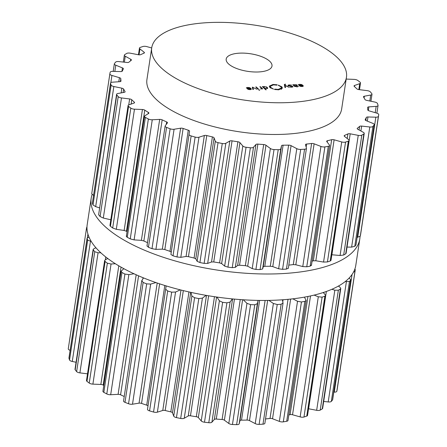 <?xml version="1.0" encoding="UTF-8"?>
<svg xmlns="http://www.w3.org/2000/svg" width="447" height="447" viewBox="0 0 447 447"><rect width="100%" height="100%" fill="white"/><g stroke="black" fill="none" stroke-linecap="round" stroke-linejoin="round"><path stroke-width="0.67" d="M87.193 224.662A135.832 52.198 8.6 0 0 213.694 296.59A135.832 52.198 8.6 0 0 355.806 265.289L359.807 238.849A135.832 52.198 8.6 0 0 360.019 236.592A135.832 52.198 8.6 0 1 359.807 238.849A135.832 52.198 8.6 0 1 217.695 270.15A135.832 52.198 8.6 0 1 91.194 198.222A135.832 52.198 8.6 0 0 217.695 270.15A135.832 52.198 8.6 0 0 359.807 238.849L355.806 265.289A135.832 52.198 8.6 0 1 213.694 296.59A135.832 52.198 8.6 0 1 87.193 224.662L91.194 198.222A135.832 52.198 8.6 0 1 92.104 194.557A135.832 52.198 8.6 0 0 91.194 198.222L87.193 224.662M291.343 102.419A98.474 37.844 8.6 0 0 346.453 77.281A98.474 37.844 8.6 0 0 254.751 25.138A98.474 37.844 8.6 0 0 151.723 47.829A98.474 37.844 8.6 0 0 291.343 102.419M346.453 77.281L341.659 109.007A98.474 37.844 -171.4 0 1 286.544 134.145A98.474 37.844 -171.4 0 1 146.929 79.555L151.723 47.829M151.701 47.974L146.862 46.617A3.475 1.335 8.6 0 0 143.023 46.488A135.977 52.254 8.6 0 0 141.615 46.946A135.977 52.254 8.6 0 0 140.241 47.416A3.475 1.335 8.6 0 0 139.464 48.092A3.475 1.335 8.6 0 0 139.939 48.919L144.102 52.204A2.319 0.888 -171.4 0 1 144.42 52.757A2.319 0.888 -171.4 0 1 143.99 53.171A124.685 47.913 8.6 0 0 142.308 53.897A124.685 47.913 8.6 0 0 140.682 54.646A2.319 0.888 -171.4 0 1 138.386 54.746L130.34 53.193A3.475 1.335 8.6 0 0 126.775 53.411A135.977 52.254 8.6 0 0 125.741 54.014A135.977 52.254 8.6 0 0 124.735 54.629A3.475 1.335 8.6 0 0 124.355 55.126A3.475 1.335 8.6 0 0 125.261 56.233L130.792 59.295A2.319 0.888 -171.4 0 1 131.396 60.032A2.319 0.888 -171.4 0 1 131.206 60.317A124.685 47.913 8.6 0 0 130.06 61.228A124.685 47.913 8.6 0 0 128.976 62.155A2.319 0.888 -171.4 0 1 126.942 62.468L118.796 61.574A3.475 1.335 8.6 0 0 115.667 62.116A135.977 52.254 8.6 0 0 115.047 62.843A135.977 52.254 8.6 0 0 114.46 63.58A3.475 1.335 8.6 0 0 114.337 63.843A3.475 1.335 8.6 0 0 115.784 65.206L122.439 67.91A2.319 0.888 -171.4 0 1 123.406 68.821A2.319 0.888 -171.4 0 1 123.361 68.944A124.685 47.913 8.6 0 0 122.802 70A124.685 47.913 8.6 0 0 122.31 71.067A2.319 0.888 -171.4 0 1 120.623 71.581L112.733 71.38A3.475 1.335 8.6 0 0 110.18 72.23A135.977 52.254 8.6 0 0 110.001 73.045A135.977 52.254 8.6 0 0 109.856 73.867A3.475 1.335 8.6 0 0 111.929 75.454L119.416 77.683A2.319 0.888 -171.4 0 1 120.802 78.678A124.685 47.913 8.6 0 0 120.852 79.834A124.685 47.913 8.6 0 0 120.975 80.996A2.319 0.888 -171.4 0 1 120.975 81.097A2.319 0.888 -171.4 0 1 119.712 81.684L112.426 82.187A3.475 1.335 8.6 0 0 110.532 83.069A3.475 1.335 8.6 0 0 110.549 83.31A135.977 52.254 8.6 0 0 110.822 84.176A135.977 52.254 8.6 0 0 111.124 85.053A3.475 1.335 8.6 0 0 113.851 86.522L121.852 88.176A2.319 0.888 -171.4 0 1 123.64 89.098A124.685 47.913 8.6 0 0 124.3 90.3A124.685 47.913 8.6 0 0 125.026 91.506A2.319 0.888 -171.4 0 1 125.104 91.803A2.319 0.888 -171.4 0 1 124.244 92.339L117.879 93.518A3.475 1.335 8.6 0 0 116.594 94.328A3.475 1.335 8.6 0 0 116.768 94.865A135.977 52.254 8.6 0 0 117.477 95.753A135.977 52.254 8.6 0 0 118.215 96.636A3.475 1.335 8.6 0 0 121.478 97.932L129.636 98.938A2.319 0.888 -171.4 0 1 131.753 99.742A124.685 47.913 8.6 0 0 132.994 100.938A124.685 47.913 8.6 0 0 134.296 102.139A2.319 0.888 -171.4 0 1 134.541 102.631A2.319 0.888 -171.4 0 1 134.027 103.078L128.853 104.889A3.475 1.335 8.6 0 0 128.082 105.565A3.475 1.335 8.6 0 0 128.563 106.397A135.977 52.254 8.6 0 0 129.675 107.258A135.977 52.254 8.6 0 0 130.82 108.118A3.475 1.335 8.6 0 0 134.474 109.18L142.431 109.498A2.319 0.888 -171.4 0 1 144.783 110.146A124.685 47.913 8.6 0 0 146.549 111.292A124.685 47.913 8.6 0 0 148.37 112.426A2.319 0.888 -171.4 0 1 148.879 113.108A2.319 0.888 -171.4 0 1 148.622 113.437L144.878 115.795A3.475 1.335 8.6 0 0 144.498 116.287A3.475 1.335 8.6 0 0 145.409 117.399A135.977 52.254 8.6 0 0 146.884 118.198A135.977 52.254 8.6 0 0 148.376 118.997A3.475 1.335 8.6 0 0 152.265 119.774L159.68 119.394A2.319 0.888 -171.4 0 1 162.166 119.857A124.685 47.913 8.6 0 0 164.379 120.897A124.685 47.913 8.6 0 0 166.636 121.919A2.319 0.888 -171.4 0 1 167.48 122.78A2.319 0.888 -171.4 0 1 167.401 122.953L165.245 125.758A3.475 1.335 8.6 0 0 165.133 126.02A3.475 1.335 8.6 0 0 166.58 127.389A135.977 52.254 8.6 0 0 168.346 128.093A135.977 52.254 8.6 0 0 170.134 128.792A3.475 1.335 8.6 0 0 174.084 129.256L180.627 128.188A2.319 0.888 -171.4 0 1 183.13 128.451A124.685 47.913 8.6 0 0 185.695 129.339A124.685 47.913 8.6 0 0 188.293 130.206A2.319 0.888 -171.4 0 1 189.545 131.217L189.07 134.346A3.475 1.335 8.6 0 0 191.148 135.933A135.977 52.254 8.6 0 0 193.132 136.514A135.977 52.254 8.6 0 0 195.127 137.084A3.475 1.335 8.6 0 0 198.965 137.212L204.352 135.502A2.319 0.888 -171.4 0 1 206.777 135.553A124.685 47.913 8.6 0 0 209.576 136.246A124.685 47.913 8.6 0 0 212.398 136.922A2.319 0.888 -171.4 0 1 214.074 137.866L215.309 141.185A3.475 1.335 8.6 0 0 218.041 142.654A135.977 52.254 8.6 0 0 220.147 143.085A135.977 52.254 8.6 0 0 222.271 143.498A3.475 1.335 8.6 0 0 225.83 143.291L229.825 141.017A2.319 0.888 -171.4 0 1 232.054 140.85A124.685 47.913 8.6 0 0 234.977 141.325A124.685 47.913 8.6 0 0 237.899 141.772A2.319 0.888 -171.4 0 1 239.927 142.615L242.81 145.973A3.475 1.335 8.6 0 0 246.073 147.264A135.977 52.254 8.6 0 0 248.225 147.521A135.977 52.254 8.6 0 0 250.376 147.767A3.475 1.335 8.6 0 0 253.505 147.225L255.935 144.487A2.319 0.888 -171.4 0 1 257.874 144.107A124.685 47.913 8.6 0 0 260.78 144.342A124.685 47.913 8.6 0 0 263.68 144.549A2.319 0.888 -171.4 0 1 265.971 145.247L270.379 148.499A3.475 1.335 8.6 0 0 274.033 149.561A135.977 52.254 8.6 0 0 276.129 149.633A135.977 52.254 8.6 0 0 278.213 149.695A3.475 1.335 8.6 0 0 280.772 148.845L281.532 145.761A2.319 0.888 -171.4 0 1 283.096 145.191A124.685 47.913 8.6 0 0 285.868 145.174A124.685 47.913 8.6 0 0 288.617 145.13A2.319 0.888 -171.4 0 1 291.07 145.649L296.802 148.661A3.475 1.335 8.6 0 0 300.697 149.438A135.977 52.254 8.6 0 0 302.641 149.326A135.977 52.254 8.6 0 0 304.569 149.203A3.475 1.335 8.6 0 0 306.463 148.32A3.475 1.335 8.6 0 0 306.446 148.086L305.502 144.789A2.319 0.888 -171.4 0 1 305.485 144.627A2.319 0.888 -171.4 0 1 306.62 144.051A124.685 47.913 8.6 0 0 309.134 143.783A124.685 47.913 8.6 0 0 311.609 143.487A2.319 0.888 -171.4 0 1 314.124 143.811L320.94 146.443A3.475 1.335 8.6 0 0 324.891 146.901A135.977 52.254 8.6 0 0 326.601 146.616A135.977 52.254 8.6 0 0 328.294 146.309A3.475 1.335 8.6 0 0 329.579 145.498A3.475 1.335 8.6 0 0 329.405 144.968L326.796 141.604A2.319 0.888 -171.4 0 1 326.679 141.252A2.319 0.888 -171.4 0 1 327.422 140.732A124.685 47.913 8.6 0 0 329.568 140.224A124.685 47.913 8.6 0 0 331.663 139.693A2.319 0.888 -171.4 0 1 334.121 139.805L341.72 141.945A3.475 1.335 8.6 0 0 345.559 142.068A135.977 52.254 8.6 0 0 346.967 141.615A135.977 52.254 8.6 0 0 348.342 141.146A3.475 1.335 8.6 0 0 349.118 140.464A3.475 1.335 8.6 0 0 348.643 139.637L344.481 136.357A2.319 0.888 -171.4 0 1 344.168 135.804A2.319 0.888 -171.4 0 1 344.592 135.385A124.685 47.913 8.6 0 0 346.274 134.659A124.685 47.913 8.6 0 0 347.9 133.916A2.319 0.888 -171.4 0 1 350.197 133.809L358.243 135.363A3.475 1.335 8.6 0 0 361.807 135.15A135.977 52.254 8.6 0 0 362.841 134.541A135.977 52.254 8.6 0 0 363.847 133.927A3.475 1.335 8.6 0 0 364.227 133.435A3.475 1.335 8.6 0 0 363.322 132.323L357.79 129.267A2.319 0.888 -171.4 0 1 357.187 128.529A2.319 0.888 -171.4 0 1 357.376 128.244A124.685 47.913 8.6 0 0 358.522 127.334A124.685 47.913 8.6 0 0 359.606 126.406A2.319 0.888 -171.4 0 1 361.64 126.088L369.792 126.987A3.475 1.335 8.6 0 0 372.915 126.44A135.977 52.254 8.6 0 0 373.536 125.713A135.977 52.254 8.6 0 0 374.128 124.981A3.475 1.335 8.6 0 0 374.245 124.713A3.475 1.335 8.6 0 0 372.798 123.35L366.143 120.645A2.319 0.888 -171.4 0 1 365.177 119.74A2.319 0.888 -171.4 0 1 365.221 119.612A124.685 47.913 8.6 0 0 365.78 118.561A124.685 47.913 8.6 0 0 366.272 117.488A2.319 0.888 -171.4 0 1 367.959 116.974L375.849 117.181A3.475 1.335 8.6 0 0 378.402 116.326A135.977 52.254 8.6 0 0 378.587 115.51A135.977 52.254 8.6 0 0 378.732 114.689A3.475 1.335 8.6 0 0 376.659 113.102L369.166 110.878A2.319 0.888 -171.4 0 1 367.78 109.878A124.685 47.913 8.6 0 0 367.73 108.722A124.685 47.913 8.6 0 0 367.607 107.559A2.319 0.888 -171.4 0 1 367.607 107.459A2.319 0.888 -171.4 0 1 368.87 106.872L376.162 106.375A3.475 1.335 8.6 0 0 378.05 105.492A3.475 1.335 8.6 0 0 378.033 105.252A135.977 52.254 8.6 0 0 377.76 104.38A135.977 52.254 8.6 0 0 377.458 103.508A3.475 1.335 8.6 0 0 374.731 102.039L366.73 100.379A2.319 0.888 -171.4 0 1 364.942 99.463A124.685 47.913 8.6 0 0 364.283 98.256A124.685 47.913 8.6 0 0 363.556 97.049A2.319 0.888 -171.4 0 1 363.478 96.759A2.319 0.888 -171.4 0 1 364.339 96.217L370.703 95.038A3.475 1.335 8.6 0 0 371.993 94.228A3.475 1.335 8.6 0 0 371.815 93.697A135.977 52.254 8.6 0 0 371.105 92.808A135.977 52.254 8.6 0 0 370.367 91.92A3.475 1.335 8.6 0 0 367.104 90.629L358.947 89.618A2.319 0.888 -171.4 0 1 356.829 88.819A124.685 47.913 8.6 0 0 355.588 87.618A124.685 47.913 8.6 0 0 354.287 86.422A2.319 0.888 -171.4 0 1 354.041 85.93A2.319 0.888 -171.4 0 1 354.555 85.478L359.729 83.667A3.475 1.335 8.6 0 0 360.5 82.991A3.475 1.335 8.6 0 0 360.025 82.164A135.977 52.254 8.6 0 0 358.907 81.298A135.977 52.254 8.6 0 0 357.762 80.438A3.475 1.335 8.6 0 0 354.108 79.382L346.185 79.063M91.724 193.747L109.85 73.872A3.475 1.335 8.6 0 0 109.856 73.872L91.724 193.752L93.758 195.579M360.6 234.569L378.732 114.689L360.6 234.563A135.977 52.254 -171.4 0 1 360.455 235.39A135.977 52.254 -171.4 0 1 360.276 236.206L378.402 116.326M251.326 89.283L250.968 88.428L249.549 87.623L247.711 87.428L246.308 87.869L249.32 87.785L250.398 88.405L247.012 88.607L248.476 89.467L250.203 89.663L251.376 89.149M256.919 89.232L252.32 87.182L252.862 89.473L253.427 89.439L252.862 87.439L256.919 89.232M258.042 89.165L258.556 89.132L256.237 86.947L255.723 86.981L258.042 89.165M259.087 90.21L259.724 90.171L259.416 89.886L258.785 89.925L259.087 90.21M260.679 88.819L262.685 88.886L260.366 86.701L259.852 86.729L261.283 88.076L261.434 88.562L260.646 89.037M261.283 88.076L261.378 88.942M264.255 86.439L263.138 86.835L262.328 86.584L265.747 89.813L266.261 89.78L264.859 88.456L267.619 88.417L267.675 87.97L266.591 86.947L264.222 86.662M273.508 89.132L269.887 87.489L269.256 86.165L273.005 84.461L277.185 84.79L276.475 84.757L276.984 85.148L273.441 84.869L270.267 86.316L270.804 87.439L273.508 89.132M259.031 71.933A23.171 8.906 -171.4 0 1 226.182 59.088A23.171 8.906 -171.4 0 1 250.421 53.752A23.171 8.906 -171.4 0 1 272 66.016A23.171 8.906 -171.4 0 1 259.031 71.933M278.246 89.4L281.414 87.958L280.884 86.835L278.179 85.137L281.8 86.779L282.431 88.109L278.682 89.813L274.503 89.484L275.212 89.512L274.709 89.121L278.246 89.4L278.179 89.83M285.18 84.165L284.309 84.589L285.002 87.551L285.572 87.517L285.002 85.517L289.064 87.305L284.968 85.226L284.84 84.595L285.611 84.354L285.147 84.394M284.633 85.964L284.84 84.595L285.398 84.148M292.338 86.478L291.545 86.975L289.807 87.048L291.757 87.176L292.846 86.45L288.617 85.668L289.606 85.137L291.673 85.131L289.371 84.936C288.114 85.042 287.695 85.299 288.108 85.701L292.338 86.478L292.388 87.098M287.963 85.399L288.108 85.701M288.566 85.986L288.499 85.455L288.432 85.925M292.997 86.746L292.846 86.45L292.763 86.981M296.428 84.723L292.813 84.757L294.4 86.254L297.048 86.858L298.406 86.422L296.83 86.657L294.629 85.958L297.277 85.623L297.233 85.131L296.395 84.958M297.277 85.623L297.233 85.131L297.149 85.69M303.267 86.176L302.904 85.316L301.49 84.511L299.646 84.321L298.25 84.762L301.261 84.679L302.34 85.299L298.954 85.5L300.412 86.36L302.144 86.556L303.317 86.042M357.209 237.34L360.276 236.206M347.04 247.079L351.621 247.113L354.784 246.319A135.977 52.254 -171.4 0 0 355.41 245.593A135.977 52.254 -171.4 0 0 355.996 244.861L374.245 124.713M331.836 254.762L340.078 255.488L343.676 255.03A135.977 52.254 -171.4 0 0 344.71 254.421A135.977 52.254 -171.4 0 0 345.715 253.807L346.09 253.348L364.227 133.435M312.095 261.126A124.685 47.913 -171.4 0 0 313.347 260.802L315.828 260.763L323.555 262.071L327.433 261.948A135.977 52.254 -171.4 0 0 328.836 261.495A135.977 52.254 -171.4 0 0 330.216 261.026L330.981 260.417L349.118 140.464M288.801 265.11A124.685 47.913 -171.4 0 0 290.818 264.892A124.685 47.913 -171.4 0 0 293.293 264.596L295.83 264.769L302.77 266.568L306.759 266.781A135.977 52.254 -171.4 0 0 308.469 266.496A135.977 52.254 -171.4 0 0 310.162 266.188L311.241 265.093M189.07 134.346L170.905 254.472L173.017 255.813A135.977 52.254 -171.4 0 0 175 256.394A135.977 52.254 -171.4 0 0 176.995 256.964L180.8 257.338L186.064 256.461L188.461 256.662A124.685 47.913 -171.4 0 0 191.26 257.36A124.685 47.913 -171.4 0 0 194.082 258.031L195.78 258.824L197.138 261.311L199.91 262.534A135.977 52.254 -171.4 0 0 202.022 262.965A135.977 52.254 -171.4 0 0 204.139 263.378L207.665 263.412L211.537 261.976L213.739 261.959A124.685 47.913 -171.4 0 0 216.661 262.434A124.685 47.913 -171.4 0 0 219.583 262.881L221.634 263.568L224.64 266.099L227.948 267.144A135.977 52.254 -171.4 0 0 230.093 267.401A135.977 52.254 -171.4 0 0 232.244 267.647L235.334 267.351L237.642 265.445L239.553 265.222A124.685 47.913 -171.4 0 0 242.464 265.451A124.685 47.913 -171.4 0 0 245.364 265.658L247.683 266.205L252.209 268.625L255.907 269.44A135.977 52.254 -171.4 0 0 257.997 269.513A135.977 52.254 -171.4 0 0 260.081 269.575L262.607 268.971L263.238 266.719L264.78 266.3A124.685 47.913 -171.4 0 0 267.552 266.283A124.685 47.913 -171.4 0 0 270.295 266.239L272.776 266.608L278.637 268.787L282.565 269.317A135.977 52.254 -171.4 0 0 284.51 269.206A135.977 52.254 -171.4 0 0 286.438 269.083L288.281 268.206M147.08 245.884L148.449 247.269A135.977 52.254 -171.4 0 0 150.214 247.973A135.977 52.254 -171.4 0 0 152.002 248.672L155.914 249.381L162.334 249.147L164.814 249.56A124.685 47.913 -171.4 0 0 167.379 250.449A124.685 47.913 -171.4 0 0 169.977 251.315L171.251 252.175L189.545 131.217M147.493 242.66A124.685 47.913 -171.4 0 1 146.063 242.006A124.685 47.913 -171.4 0 1 143.85 240.967L162.166 119.857M126.713 235.921C126.082 236.206 126.272 236.659 127.278 237.279A135.977 52.254 -171.4 0 0 128.753 238.078A135.977 52.254 -171.4 0 0 130.25 238.877L134.1 239.899L141.386 240.352L143.85 240.967M127.054 231.641A124.685 47.913 -171.4 0 1 126.467 231.255L144.783 110.146M128.082 105.565L109.94 225.512L110.431 226.277A135.977 52.254 -171.4 0 0 111.543 227.137A135.977 52.254 -171.4 0 0 112.689 227.998L116.304 229.305L124.137 230.456L126.467 231.255M110.532 83.069L92.4 202.955L110.549 83.31M99.424 207.833L95.686 206.648L92.993 204.933A135.977 52.254 -171.4 0 1 92.691 204.055A135.977 52.254 -171.4 0 1 92.423 203.189M116.594 94.328L98.636 214.744A135.977 52.254 -171.4 0 0 99.346 215.627A135.977 52.254 -171.4 0 0 100.089 216.516L103.313 218.052L110.811 219.773M252.628 88.478L252.823 87.154M252.672 88.679L252.862 87.439M256.17 87.4L256.237 86.947M259.372 90.193L259.416 89.886M260.299 87.154L260.366 86.701M263.071 87.288L263.138 86.835M262.769 87.003L262.842 86.55M264.792 88.908L264.859 88.456M270.15 87.115L269.725 87.327M275.218 89.618L275.257 89.339M281.638 89.093L281.297 88.763M278.839 85.679L278.906 85.243M278.732 85.634L278.777 85.327M284.817 86.752L285.002 85.517M284.767 86.55L284.968 85.226M293.489 85.399L293.562 84.947M293.26 85.181L293.327 84.729M297.808 86.768L297.881 86.299M294.567 86.388L294.629 85.958M68.268 348.822L86.4 228.942L68.268 348.822A3.475 1.335 8.6 0 0 70.112 350.336M89.009 237.011L87.081 238.134L68.95 358.019A3.475 1.335 8.6 0 0 68.967 358.259A135.977 52.254 8.6 0 0 69.24 359.131A135.977 52.254 8.6 0 0 69.542 360.003A3.475 1.335 8.6 0 0 72.269 361.472L76.068 362.26M96.021 247.862L94.462 248.348L93.144 249.376L75.007 369.283A3.475 1.335 8.6 0 0 75.185 369.82A135.977 52.254 8.6 0 0 75.895 370.703A135.977 52.254 8.6 0 0 76.633 371.591A3.475 1.335 8.6 0 0 79.896 372.882L87.511 373.826M107.8 258.539L105.442 259.718L104.637 260.573L86.5 380.52A3.475 1.335 8.6 0 0 86.975 381.347A135.977 52.254 8.6 0 0 88.093 382.213A135.977 52.254 8.6 0 0 89.238 383.073A3.475 1.335 8.6 0 0 92.892 384.129L100.849 384.454A2.319 0.888 -171.4 0 1 103.201 385.096A124.685 47.913 8.6 0 0 103.788 385.482M123.83 268.669L121.064 271.245L102.916 391.237A3.475 1.335 8.6 0 0 103.827 392.349A135.977 52.254 8.6 0 0 105.302 393.153A135.977 52.254 8.6 0 0 106.794 393.947A3.475 1.335 8.6 0 0 110.683 394.729L118.097 394.343A2.319 0.888 -171.4 0 1 120.584 394.813A124.685 47.913 8.6 0 0 122.796 395.846A124.685 47.913 8.6 0 0 124.227 396.5M128.552 403.747L146.677 283.867A135.977 52.254 -171.4 0 1 144.895 283.169A135.977 52.254 -171.4 0 1 143.129 282.459L141.833 280.587L141.705 280.923L123.551 400.976A3.475 1.335 8.6 0 0 124.998 402.339A135.977 52.254 8.6 0 0 126.764 403.049A135.977 52.254 8.6 0 0 128.552 403.747A3.475 1.335 8.6 0 0 132.502 404.211L139.045 403.144A2.319 0.888 -171.4 0 1 141.548 403.406A124.685 47.913 8.6 0 0 144.113 404.289A124.685 47.913 8.6 0 0 146.711 405.155A2.319 0.888 -171.4 0 1 147.963 406.172L165.653 289.175L167.698 291.003A135.977 52.254 -171.4 0 0 169.676 291.584A135.977 52.254 -171.4 0 0 171.67 292.154L175.554 292.042L180.297 289.852M166.15 285.901L147.488 409.301A3.475 1.335 8.6 0 0 149.566 410.882A135.977 52.254 8.6 0 0 151.55 411.463A135.977 52.254 8.6 0 0 153.544 412.033A3.475 1.335 8.6 0 0 157.383 412.162L162.769 410.458A2.319 0.888 -171.4 0 1 165.194 410.502A124.685 47.913 8.6 0 0 167.994 411.201A124.685 47.913 8.6 0 0 170.815 411.871A2.319 0.888 -171.4 0 1 172.492 412.821L173.727 416.14A3.475 1.335 8.6 0 0 176.453 417.61A135.977 52.254 8.6 0 0 178.565 418.04A135.977 52.254 8.6 0 0 180.683 418.453A3.475 1.335 8.6 0 0 184.248 418.241L188.243 415.967A2.319 0.888 -171.4 0 1 190.472 415.799A124.685 47.913 8.6 0 0 193.395 416.274A124.685 47.913 8.6 0 0 196.317 416.727A2.319 0.888 -171.4 0 1 198.345 417.565L201.228 420.923A3.475 1.335 8.6 0 0 204.491 422.219A135.977 52.254 8.6 0 0 206.643 422.476A135.977 52.254 8.6 0 0 208.788 422.722A3.475 1.335 8.6 0 0 211.923 422.175L214.353 419.437A2.319 0.888 -171.4 0 1 216.287 419.062A124.685 47.913 8.6 0 0 219.198 419.297A124.685 47.913 8.6 0 0 222.098 419.504A2.319 0.888 -171.4 0 1 224.388 420.197L228.797 423.454A3.475 1.335 8.6 0 0 232.451 424.51A135.977 52.254 8.6 0 0 234.546 424.589A135.977 52.254 8.6 0 0 236.631 424.65A3.475 1.335 8.6 0 0 239.19 423.801L239.95 420.716A2.319 0.888 -171.4 0 1 241.514 420.146A124.685 47.913 8.6 0 0 244.285 420.13A124.685 47.913 8.6 0 0 247.029 420.079A2.319 0.888 -171.4 0 1 249.487 420.605L255.22 423.611A3.475 1.335 8.6 0 0 259.115 424.387A135.977 52.254 8.6 0 0 261.059 424.281A135.977 52.254 8.6 0 0 262.987 424.158A3.475 1.335 8.6 0 0 264.881 423.275L283.04 303.206L282.409 299.792M265.535 418.951A124.685 47.913 8.6 0 0 267.552 418.733A124.685 47.913 8.6 0 0 270.027 418.437A2.319 0.888 -171.4 0 1 272.536 418.761L279.353 421.392A3.475 1.335 8.6 0 0 283.309 421.856A135.977 52.254 8.6 0 0 285.018 421.566A135.977 52.254 8.6 0 0 286.711 421.264A3.475 1.335 8.6 0 0 287.997 420.454L306.145 300.451L304.413 297.132M288.829 414.967A124.685 47.913 8.6 0 0 290.081 414.643A2.319 0.888 -171.4 0 1 292.539 414.76L300.138 416.895A3.475 1.335 8.6 0 0 303.977 417.023A135.977 52.254 8.6 0 0 305.385 416.565A135.977 52.254 8.6 0 0 306.759 416.096A3.475 1.335 8.6 0 0 307.536 415.419L325.679 295.467L323.31 292.506M308.547 408.754A2.319 0.888 -171.4 0 1 308.614 408.765L316.66 410.318A3.475 1.335 8.6 0 0 320.225 410.1A135.977 52.254 8.6 0 0 321.259 409.497A135.977 52.254 8.6 0 0 322.265 408.882A3.475 1.335 8.6 0 0 322.645 408.385L340.782 288.477L339.904 287.153L338.407 286.074M323.695 401.445L328.204 401.942A3.475 1.335 8.6 0 0 331.333 401.395A135.977 52.254 8.6 0 0 331.953 400.668A135.977 52.254 8.6 0 0 332.54 399.931A3.475 1.335 8.6 0 0 332.663 399.668L350.794 279.783L349.129 278.04M333.803 392.12L334.267 392.136A3.475 1.335 8.6 0 0 336.82 391.281A135.977 52.254 8.6 0 0 336.999 390.466A135.977 52.254 8.6 0 0 337.144 389.644A3.475 1.335 8.6 0 0 337.144 389.639A3.475 1.335 8.6 0 0 337.15 389.639L355.276 269.764L354.896 268.954M247.672 89.121L247.727 88.763L250.594 88.59L250.784 89.584L250.968 88.428M250.862 89.014L249.99 89.456L247.727 88.763M267.172 88.12L266.345 88.478L264.903 88.26L263.574 86.975L263.467 87.662L263.568 87.003L264.4 86.645L265.842 86.869L266.742 87.478L267.099 88.623L267.172 88.132M337.144 389.639L355.276 269.759A135.977 52.254 -171.4 0 1 355.13 270.586A135.977 52.254 -171.4 0 1 354.952 271.402L353.527 272.067M332.54 399.931L350.671 280.051A135.977 52.254 -171.4 0 1 350.085 280.789A135.977 52.254 -171.4 0 1 349.465 281.515L345.224 281.565M322.265 408.882L340.396 289.002L340.782 288.477M340.396 289.002A135.977 52.254 -171.4 0 1 339.39 289.617A135.977 52.254 -171.4 0 1 338.357 290.22L334.831 290.192L331.858 289.298M306.759 416.096L324.891 296.216L325.679 295.467M324.891 296.216A135.977 52.254 -171.4 0 1 323.511 296.685A135.977 52.254 -171.4 0 1 322.108 297.143L318.303 296.774L314.107 295.104M286.711 421.264L304.837 301.384L306.145 300.451M304.837 301.384A135.977 52.254 -171.4 0 1 303.15 301.686A135.977 52.254 -171.4 0 1 301.434 301.976L297.523 301.272L292.807 298.825M262.987 424.158L281.118 304.278L283.035 302.91M281.118 304.278A135.977 52.254 -171.4 0 1 279.185 304.401A135.977 52.254 -171.4 0 1 277.241 304.508L273.391 303.491L268.865 300.39M258.098 300.395L257.36 303.675L254.762 304.77A135.977 52.254 -171.4 0 1 252.678 304.709A135.977 52.254 -171.4 0 1 250.583 304.63L246.962 303.329L243.246 299.781M232.345 298.903L230.088 302.055L226.92 302.842A135.977 52.254 -171.4 0 1 224.774 302.597A135.977 52.254 -171.4 0 1 222.623 302.34L219.393 300.803L216.94 297.065M206.084 295.35L202.418 298.115L198.814 298.574A135.977 52.254 -171.4 0 1 196.697 298.16A135.977 52.254 -171.4 0 1 194.585 297.73L191.892 296.015L190.925 292.372M155.953 282.577L150.667 284.085L146.677 283.867M141.833 280.587L143.515 277.9M134.005 273.771L128.853 274.603L124.925 274.072A135.977 52.254 -171.4 0 1 123.428 273.273A135.977 52.254 -171.4 0 1 121.958 272.469L121.064 271.245M86.981 226.92L86.724 227.305A135.977 52.254 -171.4 0 0 86.545 228.121A135.977 52.254 -171.4 0 0 86.4 228.942L87.076 229.819M115.371 263.73L111.057 264.004L107.364 263.194A135.977 52.254 -171.4 0 1 106.224 262.333A135.977 52.254 -171.4 0 1 105.106 261.467L104.637 260.573M69.542 360.003L87.673 240.123A135.977 52.254 -171.4 0 1 87.366 239.251A135.977 52.254 -171.4 0 1 87.098 238.38L68.967 358.259M87.673 240.123L91.249 241.43M100.877 252.818L98.066 252.756L94.764 251.711A135.977 52.254 -171.4 0 1 94.026 250.823A135.977 52.254 -171.4 0 1 93.317 249.94L93.144 249.376M296.724 85.165L295.92 85.88L294.433 85.768L293.964 85.053L294.998 84.813L296.724 85.165L296.791 85.796M294.065 85.941L293.964 85.053M294.366 86.221L294.433 85.768M299.613 86.014L299.669 85.656L302.535 85.483L302.725 86.478L302.904 85.316M302.803 85.908L301.932 86.349L299.669 85.656M369.803 101.016L370.703 95.038M364.082 97.915L364.339 96.217M354.398 86.522L354.555 85.478M358.829 89.601L359.729 83.667M375.206 112.672L376.162 106.375M368.317 110.521L368.87 106.872M357.684 237.307L375.849 117.181M367.328 121.131L367.959 116.974M365.819 120.494L366.272 117.488M355.996 244.861L374.128 124.981M354.784 246.319L372.915 126.44M351.621 247.113L369.792 126.987M360.902 130.988L361.64 126.088M359.064 129.971L359.606 126.406M357.287 128.853L357.376 128.244M345.715 253.807L363.847 133.927M343.676 255.03L361.807 135.15M340.078 255.488L358.243 135.363M331.903 254.768L350.197 133.809M347.202 138.503L347.9 133.916M344.447 136.329L344.592 135.385M330.216 261.026L348.342 141.146M327.433 261.948L345.559 142.068M323.555 262.071L341.72 141.945M315.828 260.763L334.121 139.805M313.347 260.802L331.663 139.693M327.21 142.14L327.422 140.732M310.162 266.188L328.294 146.309M306.759 266.781L324.891 146.901M302.77 266.568L320.94 146.443M295.83 264.769L314.124 143.811M293.293 264.596L311.609 143.487M306.161 147.085L306.62 144.051M286.438 269.083L304.569 149.203M282.565 269.317L300.697 149.438M278.637 268.787L296.802 148.661M272.776 266.608L291.07 145.649M270.295 266.239L288.617 145.13M264.78 266.3L283.096 145.191M263.238 266.719L281.532 145.761M262.607 268.971L280.772 148.845M260.081 269.575L278.213 149.695M255.907 269.44L274.033 149.561M252.209 268.625L270.379 148.499M247.683 266.205L265.971 145.247M245.364 265.658L263.68 144.549M239.553 265.222L257.874 144.107M237.642 265.445L255.935 144.487M235.334 267.351L253.505 147.225M232.244 267.647L250.376 147.767M227.948 267.144L246.073 147.264M224.64 266.099L242.81 145.973M221.634 263.568L239.927 142.615M219.583 262.881L237.899 141.772M213.739 261.959L232.054 140.85M211.537 261.976L229.825 141.017M207.665 263.412L225.83 143.291M204.139 263.378L222.271 143.498M199.91 262.534L218.041 142.654M139.045 54.836L139.939 48.919M197.138 261.311L215.309 141.185M143.951 53.187L144.102 52.204M195.78 258.824L214.074 137.866M194.082 258.031L212.398 136.922M188.461 256.662L206.777 135.553M186.064 256.461L204.352 135.502M180.8 257.338L198.965 137.212M176.995 256.964L195.127 137.084M173.017 255.813L191.148 135.933M124.361 62.183L125.261 56.233M130.558 60.82L130.792 59.295M169.977 251.315L188.293 130.206M164.814 249.56L183.13 128.451M162.334 249.147L180.627 128.188M155.914 249.381L174.084 129.256M152.002 248.672L170.134 128.792M148.449 247.269L166.58 127.389M114.845 71.431L115.784 65.206M121.914 71.397L122.439 67.91M166.25 124.456L166.636 121.919M141.386 240.352L159.68 119.394M134.1 239.899L152.265 119.774M130.25 238.877L148.376 118.997M127.278 237.279L145.409 117.399M110.845 82.622L111.929 75.454M118.801 81.751L119.416 77.683M120.366 81.578L120.802 78.678M148.169 113.722L148.37 112.426M124.137 230.456L142.431 109.498M116.304 229.305L134.474 109.18M112.689 227.998L130.82 108.118M92.993 204.933L111.124 85.053M110.431 226.277L128.563 106.397M95.686 206.648L113.851 86.522M121.137 92.915L121.852 88.176M123.121 92.551L123.64 89.098M134.161 103.028L134.296 102.139M124.942 92.06L125.026 91.506M131.094 104.106L131.753 99.742M128.73 104.939L129.636 98.938M103.313 218.052L121.478 97.932M98.636 214.744L116.768 94.865M100.089 216.516L118.215 96.636M246.744 87.964L246.805 87.573M267.172 88.048L267.261 87.45M266.541 87.299L266.591 86.947M270.703 88.098L270.804 87.439M272.938 84.913L273.005 84.461M281.476 88.925L281.8 86.779M294.836 86.55L294.891 86.198M298.685 84.852L298.741 84.461M250.773 89.59L250.84 89.137M263.931 88.098L263.998 87.646M336.82 391.281L354.952 271.402M334.267 392.136L352.063 274.458M331.333 401.395L349.465 281.515M328.204 401.942L346.375 281.817M320.225 410.1L338.357 290.22M316.66 410.318L334.831 290.192M308.614 408.765L326.355 291.466M323.835 293.042L323.946 292.299M303.977 417.023L322.108 297.143M300.138 416.895L318.303 296.774M292.539 414.76L310.509 295.931M290.081 414.643L307.955 296.462M283.309 421.856L301.434 301.976M279.353 421.392L297.523 301.272M272.536 418.761L290.639 299.071M270.027 418.437L288.041 299.328M282.783 301.664L283.074 299.747M259.115 424.387L277.241 304.508M255.22 423.611L273.391 303.491M249.487 420.605L267.664 300.412M247.029 420.079L265.127 300.434M241.514 420.146L259.618 300.418M239.95 420.716L258.142 300.395M239.19 423.801L257.36 303.675M236.631 424.65L254.762 304.77M232.451 424.51L250.583 304.63M228.797 423.454L246.962 303.329M224.388 420.197L242.609 299.736M222.098 419.504L240.235 299.574M216.287 419.062L234.435 299.099M214.353 419.437L232.58 298.926M211.923 422.175L230.088 302.055M208.788 422.722L226.92 302.842M204.491 422.219L222.623 302.34M201.228 420.923L219.393 300.803M198.345 417.565L216.577 297.009M196.317 416.727L214.471 296.702M190.472 415.799L208.626 295.785M188.243 415.967L206.475 295.422M184.248 418.241L202.418 298.115M180.683 418.453L198.814 298.574M176.453 417.61L194.585 297.73M173.727 416.14L191.892 296.015M172.492 412.821L190.718 292.327M170.815 411.871L188.958 291.936M165.194 410.502L183.326 290.606M162.769 410.458L180.985 290.025M157.383 412.162L175.554 292.042M153.544 412.033L171.67 292.154M149.566 410.882L167.698 291.003M146.711 405.155L164.809 285.488M141.548 403.406L159.635 283.828M139.045 403.144L157.21 283.012M132.502 404.211L150.667 284.085M124.998 402.339L143.129 282.459M142.895 278.894L143.068 277.721M120.584 394.813L138.576 275.821M118.097 394.343L136.184 274.765M110.683 394.729L128.853 274.603M106.794 393.947L124.925 274.072M103.827 392.349L121.958 272.469M87.4 237.642L87.93 234.111M103.201 385.096L121.042 267.127M100.849 384.454L118.79 265.82M92.892 384.129L111.057 264.004M89.238 383.073L107.364 263.194M86.975 381.347L105.106 261.467M72.269 361.472L90.439 241.352M105.313 259.785L105.738 256.958M79.896 372.882L98.066 252.756M75.185 369.82L93.317 249.94M76.633 371.591L94.764 251.711M302.714 86.478L302.781 86.031M371.993 94.228L370.932 101.251M360.5 82.991L359.489 89.685M378.05 105.492L376.888 113.18M329.579 145.498L311.43 265.501M306.463 148.32L288.309 268.384M139.464 48.092L138.453 54.758M124.355 55.126L123.305 62.066M114.337 63.843L113.197 71.391M165.133 126.02L146.974 246.079M144.498 116.287L126.356 236.279M261.406 88.931L261.478 88.456M270.066 87.651L270.267 86.316M281.213 89.305L281.414 87.958M284.627 85.947L284.84 84.561M293.83 85.718L293.919 85.137"/></g></svg>
